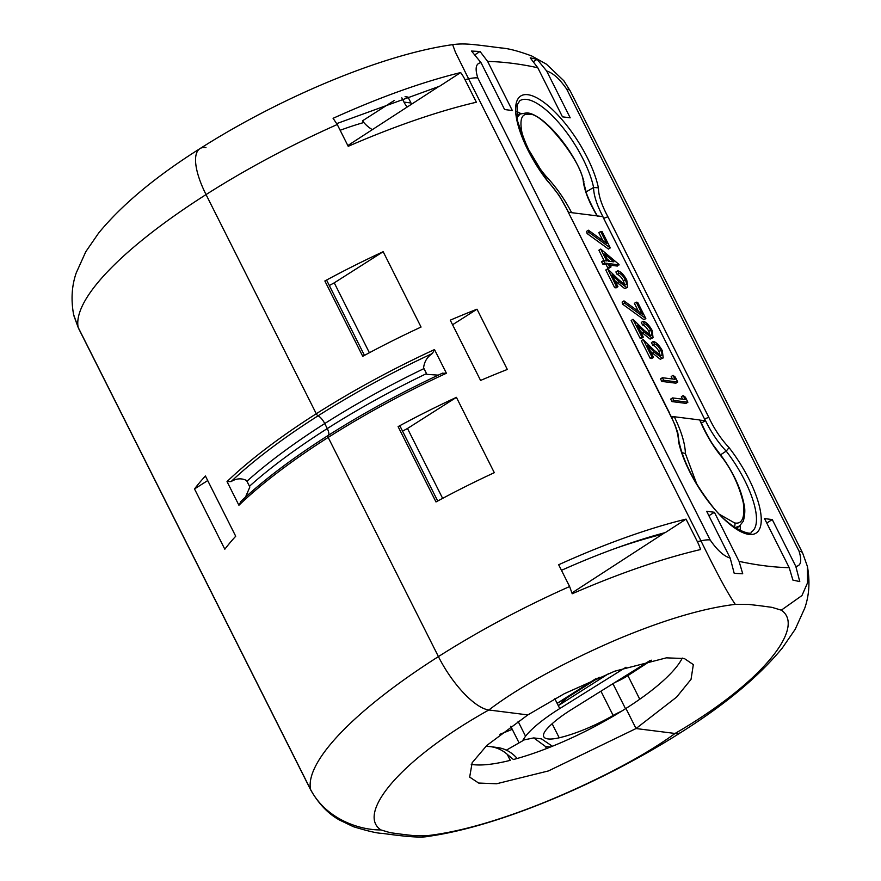 <?xml version="1.0" encoding="UTF-8"?>
<svg xmlns="http://www.w3.org/2000/svg" width="881" height="881" viewBox="0 0 881 881"><rect width="100%" height="100%" fill="white"/><g stroke="black" fill="none" stroke-linecap="round" stroke-linejoin="round"><path stroke-width="1.32" d="M701.419 423.122L705.373 420.666L700.087 420.149C704.007 429.532 711.319 442.537 713.125 444.905L722.673 457.68M722.662 457.691L722.794 458.274C713.39 447.019 705.703 434.256 699.723 419.951L674.251 416.746C681.365 431.183 685.088 443.451 685.407 453.561L696.739 483.966M671.774 417.363L674.251 416.746L671.289 416.372M680.088 446.458L679.218 442.449M681.916 452.603L685.407 453.561M626.567 287.437L618.914 281.689L612.02 274.883L617.955 286.688L616.502 286.501L607.626 268.837L618.451 279.508L625.202 284.893C626.787 284.827 626.809 283.087 625.257 279.684L623.418 280.852C621.314 277.086 619.233 274.96 617.163 274.487L615.896 271.954L617.735 270.786C620.698 271.458 623.704 274.531 626.765 279.993L627.679 287.25L624.728 288.605L614.993 280.808M625.257 279.684C623.153 275.918 621.072 273.793 619.013 273.308L617.163 274.487M624.563 284.728L623.418 280.852M625.202 284.893L625.917 284.783M627.679 287.25L624.728 288.605M651.951 337.908L644.308 332.17L637.404 325.364L643.339 337.159L641.897 336.983L633.01 319.307L643.835 329.99L650.596 335.375C652.171 335.298 652.193 333.558 650.641 330.155L648.801 331.333C646.698 327.567 644.617 325.441 642.557 324.957L641.28 322.435L643.13 321.268C646.081 321.939 649.088 325.001 652.149 330.463L653.063 337.72L650.112 339.086L640.388 331.289M650.641 330.155C648.537 326.388 646.456 324.274 644.396 323.79L642.557 324.957M644.308 332.17L642.458 333.337M653.063 337.72L650.112 339.086M662.105 358.104L654.462 352.356L647.557 345.55L653.493 357.356L652.05 357.168L643.163 339.504L653.988 350.175L660.75 355.561C662.325 355.495 662.347 353.755 660.805 350.352L658.955 351.519C656.852 347.753 654.77 345.627 652.711 345.154L651.444 342.621L653.284 341.454C656.235 342.125 659.241 345.187 662.303 350.649L663.217 357.917L660.265 359.272L650.541 351.475M660.805 350.352C658.691 346.585 656.609 344.46 654.55 343.975L652.711 345.154M660.111 355.395L658.955 351.519M660.75 355.561L661.466 355.45M663.217 357.917L660.265 359.272M654.462 352.356L652.623 353.523M600.688 231.494L602.13 231.67L610.291 247.902L608.452 249.07L587.098 233.542L586.592 231.384L588.431 230.216L606.734 243.508L600.688 231.494L598.838 232.661L602.901 240.722M679.174 442.603L678.458 441.26C678.381 433.639 675.209 424.014 668.954 412.374L568.025 211.704C562.64 200.174 555.889 190.098 547.784 181.464L525.517 144.451L517.4 120.587L517.026 105.18L519.746 100.797A65.095 22.73 57.5 0 1 559.743 123.803A65.095 22.73 57.5 0 1 593.596 187.466C593.618 195.263 597.01 205.548 603.771 218.323L602.725 216.594L597.087 215.878C588.937 202.09 584.323 190.395 583.233 180.781L586.438 193.071C586.933 195.263 592.021 206.848 597.439 216.065M720.317 454.981L726.197 451.116L729.072 447.647A68.586 23.941 -122.5 0 1 761.129 522.697A68.586 23.941 -122.5 0 1 722.651 517.841A68.586 23.941 -122.5 0 1 678.458 441.26M516.883 117.636L520.341 113.814M324.858 280.973L362.741 356.309A273.65 71.284 -26.7 0 1 421.052 327.049L383.169 251.713A273.65 71.284 153.3 0 0 324.858 280.973L326.796 280.51L364.459 355.384M369.392 352.73L334.251 282.845L383.169 251.713M583.233 180.781C580.909 160.177 540.923 111.094 529.184 114.442C521.64 113.043 519.283 119.387 522.125 133.46C527.389 149.396 535.296 163.591 545.846 176.068L545.13 177.577M610.037 261.371L606.965 258.783M586.052 191.948L593.596 187.466L598.408 187.84C598.463 195.417 601.624 205.042 607.901 216.737L603.771 218.323M669.307 412.561L568.025 211.704M739.071 561.362L714.381 512.268L706.661 511.288L730.206 558.102L734.203 573.322L742.727 573.773L739.071 561.362C756.669 565.184 773.386 567.298 789.222 567.683L792.9 580.094L799.783 581.592L795.807 566.373C800.972 565.888 802.062 560.823 799.056 551.165L566.692 89.157C559.743 79.015 553.07 72.969 546.66 71.009L570.205 117.812L562.474 116.843L537.784 67.749L530.219 57.827L537.102 59.313L546.66 70.998M799.056 551.165A34.932 9.096 153.3 0 1 802.646 553.037L807.403 566.45L807.569 582.77L801.952 595.567L781.304 610.17L771.976 607.35L760.578 605.809L748.916 604.443L735.316 604.366C728.069 594.036 716.627 572.859 700.968 540.846A34.932 9.096 -26.7 0 1 710.163 539.954C717.112 550.096 723.786 556.142 730.206 558.102M682.279 658.085A125.179 32.608 -26.7 0 1 625.939 708.456L636.038 728.543L675.044 733.466A58.223 20.329 57.5 0 0 681.046 732.364A58.223 20.329 -122.5 0 1 675.044 733.466L636.038 728.543L676.608 697.102L691.034 679.339L693.336 664.604L684.328 658.525L666.366 657.854L614.762 671.179L564.336 693.688L527.84 714.909L488.834 709.987A58.223 20.329 -122.5 0 1 438.419 656.598A58.223 20.329 57.5 0 0 488.834 709.987C400.205 759.422 356.32 813.603 380.878 829.913L390.217 832.688L401.615 834.23L413.277 835.595L426.867 835.706C459.122 832.06 498.657 820.795 545.482 801.93C589.389 783.859 640.784 758.607 675.044 733.466C762.902 682.5 806.038 626.809 781.304 610.17M735.316 604.366C703.159 608.22 663.833 619.883 617.317 639.375C573.718 658.041 522.73 684.108 488.834 709.987L527.84 714.909L486.819 745.447L472.15 762.737L469.672 777.097L478.614 783.044L496.587 783.76L548.445 770.93L636.038 728.543L625.939 708.456A125.179 32.608 -26.7 0 1 513.425 759.521L507.225 754.312L510.264 760.347A125.179 32.608 -26.7 0 1 471.236 764.367M686.046 519.129A273.65 72.121 152.8 0 0 558.664 564.743L569.622 586.537L572.21 593.761C618.914 573.454 661.708 558.719 700.571 549.535A52.177 46.968 -82.8 0 0 697.389 541.683L686.046 519.129L665.32 532.576A250.369 65.976 -27.2 0 0 561.472 570.326M327.996 435.566A271.811 70.81 -26.7 0 1 442.35 373.236L442.57 373.126C401.912 392.067 363.699 412.892 327.941 435.588A2.324 0.815 -122.5 0 1 327.996 435.566A2.324 0.815 57.5 0 0 327.941 435.588A2.324 0.815 57.5 0 0 328.184 437.428A2.324 0.815 -122.5 0 1 327.941 435.588C292.162 458.406 262.979 480.508 240.392 501.884L241.009 501.355A271.811 70.81 -26.7 0 1 327.897 435.621M442.35 373.236L446.414 373.247A273.65 71.284 153.3 0 0 328.184 437.428L438.419 656.598L328.184 437.428A273.65 71.284 153.3 0 0 238.927 505.265L227.023 481.588A273.65 71.284 -26.7 0 1 316.279 413.751A2.324 0.815 57.5 0 0 318.063 415.821A2.324 0.815 -122.5 0 1 316.279 413.751L206.044 194.58A58.223 20.329 -122.5 0 1 199.954 148.636A58.223 20.329 57.5 0 0 206.044 194.58L316.279 413.751A273.65 71.284 -26.7 0 1 434.498 349.57L432.417 353.479C427.263 356.849 424.323 361.617 423.596 367.806A8.733 0.562 -115.7 0 0 423.981 368.588A264.917 69.015 153.3 0 0 324.748 423.552A8.733 3.05 57.5 0 0 318.063 415.821A8.733 3.05 -122.5 0 1 324.748 423.552A264.917 69.015 153.3 0 0 246.955 481.235A8.733 6.09 48.1 0 0 246.537 480.475L249.841 487.028A8.733 6.09 48.1 0 0 249.488 486.257L246.955 481.235M679.185 443L677.808 432.835L674.879 424.565L668.954 412.374M633.01 319.307L631.17 320.486L640.047 338.15L641.897 336.983M673.04 375.35L675.242 377.046L677.742 382.024L663.657 380.24L662.38 377.718L675.033 379.315L673.04 375.35L671.19 376.517L672.434 378.984M626.006 667.236L559.754 708.566L557.122 703.324L567.144 697.719L558.29 705.648L609.09 673.326M567.144 697.719L599.223 677.302M677.742 382.024L675.903 383.191L661.807 381.418L660.541 378.896L662.38 377.718M610.291 247.902L588.948 232.375L587.098 233.542M650.596 335.375L651.312 335.254M644.396 323.79L643.13 321.268M603.452 260.545L601.613 261.712L602.879 264.234L604.718 263.067L603.452 260.545L606.701 260.952L600.721 249.059L598.882 250.226L604.102 260.622M636.225 302.161L637.668 302.337L645.828 318.57L643.989 319.737L622.647 304.209L622.14 302.051L623.979 300.884L642.271 314.176L636.225 302.161L634.386 303.328L638.439 311.389M645.828 318.57L624.486 303.042L622.647 304.209M588.948 232.375L588.431 230.216M643.339 337.159L641.5 338.337L640.047 338.15M442.636 498.371L407.496 428.485A250.358 65.216 153.3 0 0 402.562 431.139M407.496 428.485L456.413 397.353A273.65 71.284 153.3 0 0 398.102 426.613L400.04 426.14L437.703 501.014M477.006 309.198L507.324 369.458A273.65 71.284 153.3 0 0 480.574 380.438L450.268 320.166A273.65 71.284 -26.7 0 1 477.006 309.198L452.57 324.748M607.626 268.837L605.776 270.004L614.663 287.68L616.502 286.501M438.98 86.404L347.83 145.552M337.258 124.518L333.084 118.307C379.458 97.339 421.988 82.087 460.675 72.55A52.177 46.968 97.2 0 1 465.014 79.675L476.368 102.229A273.65 70.447 153.8 0 0 348.215 146.323L337.258 124.518A273.65 71.284 153.3 0 0 206.044 194.58A273.65 71.284 153.3 0 0 78.134 327.303A34.932 9.096 153.3 0 0 78.354 327.963L73.839 315.618M460.675 72.55L439.586 86.239L336.762 123.593M394.446 100.379L362.476 120.84A37.266 33.423 -83.5 0 0 372.355 129.639M618.914 281.689L617.074 282.856M664.703 532.741L572 592.902M537.784 67.749C520.186 63.917 503.469 61.813 487.634 61.417L512.324 110.521L504.604 109.541L481.059 62.738C475.883 63.212 474.804 68.289 477.799 77.946A34.932 9.096 153.3 0 0 468.604 78.838L455.411 52.199L452.658 44.656C382.541 54.402 279.817 97.736 199.954 148.636A58.223 20.329 57.5 0 1 205.956 147.534M614.861 682.489A23.291 6.134 152.8 0 0 627.889 675.606L639.76 699.228M651.643 660.188L627.889 675.606M481.059 62.727L471.533 51.054L480.057 51.494L487.634 61.417M708.897 515.737L714.381 512.268M663.657 380.24L661.807 381.418M705.373 420.666L603.694 218.422M679.152 442.482C683.722 462.073 694.107 482.447 710.295 503.569C730.9 531.639 753.189 535.769 751.284 532.025A65.095 22.73 57.5 0 0 726.197 451.116C717.85 442.273 710.648 431.503 704.613 418.827L704.503 418.849M604.586 254.069L608.143 261.139L613.848 261.855L604.586 254.069M683.193 395.536L685.396 397.232L687.896 402.21L673.811 400.437L671.972 401.604L670.694 399.082L672.533 397.915L685.187 399.5L683.193 395.536L681.354 396.714L682.588 399.181M673.811 400.437L672.533 397.915M653.493 357.356L651.654 358.523L650.211 358.336L641.324 340.672L643.163 339.504M619.013 273.308L617.735 270.786M401.813 97.813L403.972 102.108L410.987 102.989L408.013 97.075L405.062 96.701M687.896 402.21L686.057 403.388L671.972 401.604M516.618 115.664L520.319 113.308M554.843 698.776L557.122 703.324L595.633 678.822M652.05 357.168L650.211 358.336M600.721 249.059L618.914 264.377L617.328 266.062L610.17 265.159M328.184 435.467A8.733 3.05 57.5 0 0 327.269 428.573A264.917 69.015 -26.7 0 1 426.503 373.61A8.733 0.562 -115.7 0 0 426.889 374.359L423.596 367.806M426.503 373.61L423.981 368.588M739.82 525.913L735.007 527.62M719.788 514.515L734.655 522.951C742.165 524.371 745.062 517.687 743.322 502.908C739.28 486.191 732.441 471.313 722.794 458.274M607.901 216.737L708.831 417.396L704.613 418.827M334.251 282.845A250.358 65.216 153.3 0 0 329.318 285.51M249.488 486.257A264.917 69.015 -26.7 0 1 327.269 428.573L324.748 423.552L327.269 428.573A8.733 3.05 -122.5 0 1 328.349 435.335M619.178 264.895L609.421 263.661L611.051 266.91L609.212 268.077L607.758 267.89L606.128 264.652L602.879 264.234M611.051 266.91L609.608 266.723L607.758 267.89M795.807 566.373L772.263 519.57L764.532 518.59L789.222 567.683M766.767 523.039L772.263 519.57M621.501 711.242A23.291 5.991 153.8 0 0 613.154 715.46A64.049 16.486 -26.2 0 1 559.215 737.793A40.757 10.495 -26.2 0 1 543.775 736.747A40.757 10.495 -26.2 0 1 546.925 728.939A64.049 16.486 -26.2 0 1 571.747 709.392L650.079 660.53M559.754 708.566A83.849 21.585 153.8 0 0 525.539 736.197L522.367 740.965M340.154 130.278A125.179 32.608 -26.7 0 1 363.82 122.514M398.102 426.613L435.985 501.939A273.65 71.284 -26.7 0 1 494.307 472.679L456.413 397.353M568.586 212.288L597.087 215.878M624.486 303.042L623.979 300.884M617.955 286.688L616.105 287.856L614.663 287.68M426.889 374.359L437.747 375.108M654.55 343.975L653.284 341.454M434.498 349.57L446.414 373.247M533.71 61.461L537.102 59.313M475.322 54.49L480.057 51.494M520.814 113.594A64.401 22.488 57.5 0 0 516.343 111.402M609.608 266.723L607.967 263.474L606.128 264.652M607.967 263.474L604.718 263.067M740.139 525.649A64.401 22.488 -122.5 0 1 740.227 530.615M649.947 335.209L648.801 331.333M407.275 106.975A23.291 20.891 96.5 0 1 403.972 102.108M410.987 102.989A23.291 21.034 -82.1 0 0 411.625 104.156M662.446 534.205A238.718 62.188 153.3 0 0 615.764 548.279M73.575 314.44L78.134 327.303L310.497 789.321C326.014 819.407 360.032 830.232 380.878 829.913M426.867 835.706L428.342 836.355C498.459 826.598 601.183 783.264 681.046 732.364L681.046 732.364C725.162 704.569 758.915 676.454 782.306 648.02L795.202 629.298L804.771 608.099C809.232 595.292 810.102 581.405 807.403 566.45M546.539 748.575L545.471 746.46L533.743 737.904L541.507 738.884L552.387 746.251M246.537 480.475C241.482 477.987 236.328 478.361 231.075 481.599L227.023 481.588M238.927 505.265L241.009 501.355M245.48 497.148L249.841 487.028M194.514 488.955L224.82 549.215A273.65 71.284 -26.7 0 1 235.712 536.243L205.405 475.982A273.65 71.284 153.3 0 0 194.514 488.955L207.707 480.563M507.225 754.312A37.266 33.654 -82.1 0 0 490.464 746.648A37.266 33.654 -82.1 0 0 486.521 746.405L485.805 746.416M490.464 746.648L497.225 747.495A37.266 33.423 96.5 0 1 517.18 758.486M533.743 737.904L524.316 739.853L506.355 750.16M499.901 734.302A238.718 62.188 153.3 0 0 512.257 729.314M545.846 176.068C556.01 186.827 564.6 199.029 571.615 212.673M516.651 115.94L519.79 114.09L526.926 112.845A3.491 3.15 97.2 0 1 529.184 114.442M547.784 181.464A68.586 23.941 -122.5 0 1 515.726 106.414A68.586 23.941 -122.5 0 1 554.204 111.27A68.586 23.941 -122.5 0 1 598.408 187.84M697.389 541.683A273.65 71.284 -26.7 0 1 700.968 540.846L468.604 78.838A273.65 71.284 153.3 0 0 465.014 79.675M477.799 77.946L710.163 539.954M432.417 353.479A271.811 70.81 153.3 0 0 318.063 415.821A271.811 70.81 153.3 0 0 231.075 481.599M612.934 683.7L625.521 708.731M734.06 526.981A3.491 3.15 -82.8 0 0 734.655 522.951M708.831 417.396C714.227 428.937 720.966 439.013 729.072 447.647M566.692 89.157A34.932 9.096 -26.7 0 1 570.282 91.029L570.282 91.029A34.932 9.096 -26.7 0 1 570.503 91.69M78.354 327.963L310.718 789.971A34.932 9.096 -26.7 0 1 310.497 789.321A273.65 71.284 -26.7 0 1 438.419 656.598A273.65 71.284 -26.7 0 1 569.622 586.537M552.145 723.742L559.215 737.793M613.154 715.46L600.941 691.178M518.028 721.242L525.539 736.197M550.35 747.066L545.471 746.46M568.399 211.925L558.983 195.219L548.114 181.387M526.926 112.845C544.832 114.09 577.672 155.331 583.96 181.949M736.252 528.424L739.269 526.342L743.256 521.266C745.084 514.79 745.293 508.954 743.905 503.745C740.778 488.691 733.708 473.35 722.706 457.724M802.646 553.037L570.282 91.029L563.862 80.788L546.418 64.17L531.794 56.01C518.623 51.087 508.304 48.389 500.837 47.926C473.626 44.424 464.639 42.993 452.658 44.656M519.063 742.859L510.716 726.263M73.597 314.561C70.898 299.595 71.768 285.708 76.229 272.912L85.798 251.702L98.694 232.98C122.085 204.557 155.838 176.442 199.954 148.636M310.718 789.971C318.636 803.835 328.272 813.868 339.614 820.079L353.358 826.686C368.016 831.157 377.608 833.371 382.123 833.349C397.529 835.419 419.455 838.426 428.342 836.355"/></g></svg>
